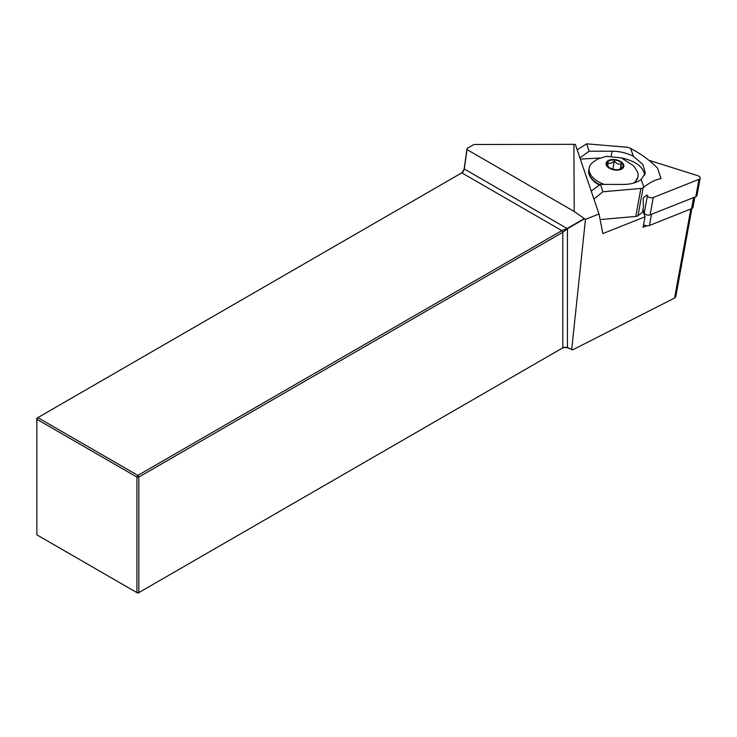 <?xml version="1.0" encoding="UTF-8"?>
<svg xmlns="http://www.w3.org/2000/svg" width="737" height="737" viewBox="0 0 737 737"><rect width="100%" height="100%" fill="white"/><g stroke="black" fill="none" stroke-linecap="round" stroke-linejoin="round"><path stroke-width="1.11" d="M575.376 144.498L573.893 144.323L574.215 211.482L585.464 219.359L598.997 213.97L575.376 144.498M598.997 213.97L602.884 233.565L645.022 216.798L643.115 227.282L646.883 225.78A4.505 2.57 10.3 0 0 649.472 225.448L691.564 208.7A4.505 2.57 10.3 0 0 693.029 207.208L694.89 197.037M691.868 208.562L675.783 296.689L674.585 298.024L572.649 349.863L571.719 349.338L585.464 219.359M573.893 144.323L473.891 144.507L467.028 148.478L467.009 149.583L574.215 211.482M642.793 210.238L645.022 216.798M584.496 218.852L567.426 228.7L562.81 232.284L138.832 477.06L138.832 592.612L562.81 347.836A3.602 2.082 180 0 1 567.426 347.606L571.719 349.338M572.649 349.863L568.199 348.067A4.956 2.865 0 0 0 561.852 348.389L562.81 347.836L561.852 348.389M467.009 149.583L464.292 168.966A3.602 2.082 -60 0 1 461.777 172.845L37.808 417.63L137.883 475.402L561.852 230.626L567.26 228.415L584.174 218.649M460.837 173.398A4.956 2.865 120 0 0 464.273 168.064L467.028 148.478M568.199 348.067L567.426 347.606L567.426 228.7L464.292 168.966L464.273 168.064M136.925 592.612L136.925 477.06L36.85 419.279L36.85 534.841L136.925 592.612L138.832 592.612L137.883 593.165L136.925 592.612M461.777 172.845L561.852 230.626L562.81 232.284L562.81 347.836M37.808 417.63L36.85 418.174L36.85 419.279L37.808 417.63M138.832 477.06L137.883 475.402L136.925 477.06L138.832 477.06M643.576 224.748A4.505 2.57 10.3 0 0 646.883 225.78M600.102 219.571L635.773 216.466A4.505 2.57 10.3 0 0 637.993 215.72L642.415 212.33L643.41 206.885L643.208 198.373L644.147 196.908L647.178 194.983M599.421 185.125L595.201 182.49M637.938 177.037L634.833 182.721M644.709 175.194C643.235 166.728 635.589 161.007 621.761 158.013M599.789 158.004L580.341 159.109M643.834 187.143L641.199 179.413A28.172 16.076 10.3 0 1 623.345 184.425L600.425 184.397L602.93 191.758L640.886 188.451A4.505 2.57 10.3 0 0 643.106 187.705L643.834 187.143C650.384 182.168 656.133 179.331 661.071 178.64L657.459 168.008C649.601 160.113 640.674 153.618 630.706 148.524L629.601 147.971A4.505 2.57 10.3 0 0 626.865 147.216L586.634 143.835L577.182 149.814M602.93 191.758L593.939 199.101M586.634 143.835L589.139 151.186L612.06 151.214L611.176 156.06M641.199 179.413L645.326 173.241L642.876 164.498L633.332 156.262A28.172 16.076 10.3 0 0 612.06 151.214M589.139 151.186L579.918 157.856M600.425 184.397L591.203 191.067M637.09 171.095A24.791 14.15 -169.7 0 1 638.067 174.365A24.791 14.15 -169.7 0 1 637.984 176.797A24.791 14.15 -169.7 0 1 633.479 183.135M604.174 184.397A24.791 14.15 -169.7 0 1 589.213 167.889A24.791 14.15 -169.7 0 1 592.06 162.886M623.115 165.503A8.254 4.717 -169.7 0 1 622.074 168.045A8.254 4.717 -169.7 0 1 608.191 166.654A8.254 4.717 -169.7 0 1 607.187 165.328A8.254 4.717 -169.7 0 1 613.442 159.966A8.254 4.717 -169.7 0 1 623.115 165.503M607.914 166.369L607.924 162.628C609.729 163.927 611.867 163.347 614.336 160.906C616.316 163.715 618.629 164.664 621.273 163.734C621.098 167.124 621.273 168.644 621.788 168.294M620.287 169.095L621.273 163.734M612.834 169.169L614.336 160.906M642.977 209.253L644.249 213.002A3.602 2.054 10.3 0 0 650.117 214.845L695.811 196.668A3.602 2.054 10.3 0 0 696.99 195.471L700.15 178.142A3.602 2.054 -169.7 0 1 698.971 179.34L695.811 196.668M698.971 179.34L653.277 197.516A3.602 2.054 -169.7 0 1 647.418 195.674L644.249 213.002M648.892 160.279L697.727 175.655A3.602 2.054 -169.7 0 1 700.15 178.142M674.585 298.024L690.836 208.995M640.886 188.451L635.773 216.466M643.106 187.705L637.993 215.72M633.332 156.262L630.706 148.524M623.871 165.567A9.01 5.141 -169.7 0 1 611.037 169.022A9.01 5.141 -169.7 0 1 610.006 159.901A9.01 5.141 -169.7 0 1 623.871 165.567M599.982 184.72A24.791 14.15 -169.7 0 1 588.854 169.842C587.969 173.96 590.088 178.179 595.192 182.5M691.564 208.7L693.6 197.544M651.508 214.292L649.472 225.448M643.898 213.49L644.083 212.505M653.277 197.516L650.117 214.845M592.069 162.886L597.302 159.146L606.321 156.327L621.374 157.875L633.479 165.714L637.09 171.104M589.213 167.889L588.854 169.842M637.984 176.797L637.901 177.285"/></g></svg>
